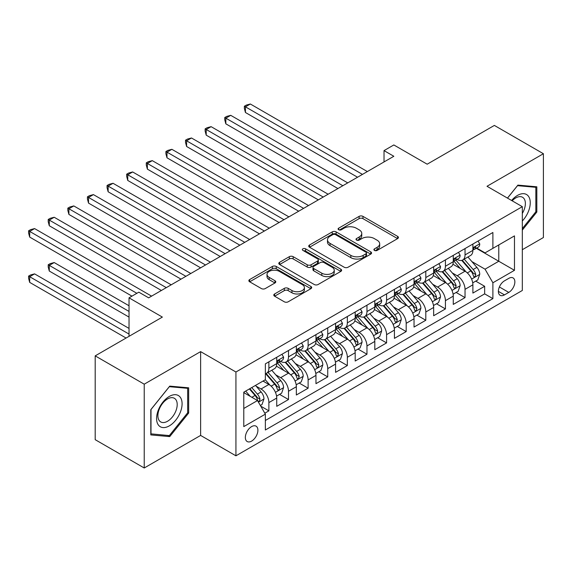 <?xml version="1.0" encoding="UTF-8"?>
<svg xmlns="http://www.w3.org/2000/svg" width="572" height="572" viewBox="0 0 572 572"><rect width="100%" height="100%" fill="white"/><g stroke="black" fill="none" stroke-linecap="round" stroke-linejoin="round"><path stroke-width="0.86" d="M374.467 250.414A1.909 1.101 0 0 0 377.162 250.414L397.626 238.603A2.724 1.573 0 0 0 398.419 237.494A2.724 1.573 0 0 0 397.626 236.379L362.97 216.373A2.724 1.573 0 0 0 359.116 216.373L338.66 228.185A1.909 1.101 0 0 0 338.102 228.964A1.909 1.101 0 0 0 338.66 229.744A1.909 1.101 0 0 0 341.355 229.744L344.001 228.214A8.716 5.034 0 0 1 356.327 228.214L359.209 229.88A8.716 5.034 0 0 1 361.761 233.433A8.716 5.034 0 0 1 359.209 236.994L356.563 238.524A1.909 1.101 0 0 0 356.006 239.303A1.909 1.101 0 0 0 356.563 240.076A1.909 1.101 0 0 0 359.259 240.076L361.904 238.553A8.716 5.034 0 0 1 374.231 238.553L377.12 240.219A8.716 5.034 0 0 1 379.672 243.772A8.716 5.034 0 0 1 377.12 247.333L374.467 248.863A1.909 1.101 0 0 0 373.909 249.635A1.909 1.101 0 0 0 374.467 250.414L374.467 248.863M251.623 441.091A8.88 5.127 120 0 0 257.421 433.269A8.88 5.127 120 0 0 256.063 426.154A8.88 5.127 120 0 0 251.623 426.598A8.88 5.127 120 0 0 245.824 434.42A8.88 5.127 120 0 0 247.183 441.534A8.88 5.127 120 0 0 251.623 441.091M274.596 293.965A2.724 1.573 0 0 0 273.795 295.073A2.724 1.573 0 0 0 274.596 296.189L284.313 301.801A2.724 1.573 0 0 0 288.166 301.801L310.882 288.681A2.724 1.573 0 0 0 311.683 287.573A2.724 1.573 0 0 0 310.882 286.458L276.226 266.452A2.724 1.573 0 0 0 272.379 266.452L249.657 279.565A2.724 1.573 0 0 0 248.863 280.68A2.724 1.573 0 0 0 249.657 281.789L261.404 288.574A2.724 1.573 0 0 0 265.258 288.574L274.975 282.961A2.724 1.573 0 0 0 275.775 281.846A2.724 1.573 0 0 0 274.975 280.738L269.155 277.37A7.286 4.204 0 0 1 267.017 274.396A7.286 4.204 0 0 1 271.514 270.513A7.286 4.204 0 0 1 279.451 271.428L302.266 284.599A7.286 4.204 0 0 1 304.404 287.573A7.286 4.204 0 0 1 299.907 291.455A7.286 4.204 0 0 1 291.97 290.547L288.166 288.352A2.724 1.573 0 0 0 284.313 288.352L274.596 293.965L274.596 296.189M522.315 249.707L543.4 237.53L543.4 153.725L494.365 125.418L427.177 164.2L393.836 144.952L384.026 150.615L393.836 156.278L148.641 297.833L138.839 292.17L129.029 297.833L129.029 336.336M144.23 384.184L144.23 467.989L200.622 435.428L200.622 351.623L144.23 384.184L95.195 355.87L162.376 317.088L129.029 297.833M200.622 351.623L235.936 372.007L522.315 206.671L522.315 290.476L235.936 455.812L235.936 372.007M543.4 153.725L487.008 186.286L522.315 206.671M344.194 267.231A2.724 1.573 0 0 0 348.048 267.231L370.763 254.111A2.724 1.573 0 0 0 371.564 253.003A2.724 1.573 0 0 0 370.763 251.887L336.107 231.882A2.724 1.573 0 0 0 332.26 231.882L309.538 244.995A2.724 1.573 0 0 0 308.737 246.11A2.724 1.573 0 0 0 309.538 247.218L344.194 267.231M303.653 250.829A1.909 1.101 0 0 1 305.591 251.094L305.591 248.834L340.826 269.176A2.724 1.573 0 0 1 341.62 270.284A2.724 1.573 0 0 1 340.826 271.4L318.103 284.513A2.724 1.573 0 0 1 314.257 284.513L279.601 264.507L279.601 262.283A2.724 1.573 0 0 0 278.8 263.392A2.724 1.573 0 0 0 279.601 264.507M279.601 262.283L289.325 256.671A2.724 1.573 0 0 1 293.171 256.671L307.228 264.786A2.724 1.573 0 0 0 311.075 264.786L317.531 261.061A2.724 1.573 0 0 0 318.325 259.945A2.724 1.573 0 0 0 317.531 258.837L302.895 250.386A1.909 1.101 0 0 1 302.338 249.607A1.909 1.101 0 0 1 303.51 248.591A1.909 1.101 0 0 1 305.591 248.834M144.23 467.989L95.195 439.675L95.195 355.87M264.815 413.206L268.883 410.853L260.746 406.156M256.113 386.157L261.039 388.996A11.097 6.406 60 0 1 268.883 402.588L276.734 398.055L276.734 406.327L288.502 399.528L279.579 394.38M275.733 374.832L280.652 377.67A11.097 6.406 60 0 1 288.502 391.262L296.346 386.736L296.346 395.002L308.115 388.209L299.192 383.054M295.345 363.506L300.271 366.352A11.097 6.406 60 0 1 308.115 379.937L315.966 375.411L315.966 383.676L327.735 376.884L318.804 371.728M314.957 352.18L319.884 355.026A11.097 6.406 60 0 1 327.735 368.611L335.578 364.085L335.578 372.351L347.347 365.558L338.424 360.403M334.577 340.855L339.503 343.7A11.097 6.406 60 0 1 347.347 357.293L355.191 352.76L355.191 361.025L366.959 354.232L358.036 349.077M354.19 329.529L359.116 332.375A11.097 6.406 60 0 1 366.959 345.967L374.81 341.434L374.81 349.699L386.579 342.907L377.649 337.752M373.809 318.204L378.728 321.049A11.097 6.406 60 0 1 386.579 334.641L394.423 330.108L394.423 338.374L406.192 331.581L397.268 326.426M393.422 306.885L398.348 309.724A11.097 6.406 60 0 1 406.192 323.316L414.035 318.783L414.035 327.055L425.804 320.256L416.881 315.108M413.034 295.56L417.96 298.398A11.097 6.406 60 0 1 425.804 311.99L433.655 307.457L433.655 315.73L445.424 308.93L436.5 303.782M432.654 284.234L437.573 287.072A11.097 6.406 60 0 1 445.424 300.665L453.267 296.139L453.267 304.404L465.036 297.612L465.036 289.339A11.097 6.406 -120 0 0 457.192 275.754L452.266 272.908M456.113 292.456L465.036 297.612M276.734 398.055A11.097 6.406 -120 0 0 268.883 384.47L262.998 381.074M296.346 386.736A11.097 6.406 -120 0 0 288.502 373.144L276.369 366.137M315.966 375.411A11.097 6.406 -120 0 0 308.115 361.819L295.989 354.819M335.578 364.085A11.097 6.406 -120 0 0 327.735 350.493L315.601 343.493M355.191 352.76A11.097 6.406 -120 0 0 347.347 339.167L335.213 332.168M374.81 341.434A11.097 6.406 -120 0 0 366.959 327.842L354.833 320.842M394.423 330.108A11.097 6.406 -120 0 0 386.579 316.523L374.446 309.516M414.035 318.783A11.097 6.406 -120 0 0 406.192 305.198L394.058 298.191M433.655 307.457A11.097 6.406 -120 0 0 425.804 293.872L413.678 286.865M453.267 296.139A11.097 6.406 -120 0 0 445.424 282.547L433.29 275.54M508.78 278.357L504.461 280.845A8.601 4.962 120 0 0 498.848 288.424A8.601 4.962 120 0 0 500.164 295.316A8.601 4.962 120 0 0 504.461 294.887L508.78 292.399A8.601 4.962 120 0 0 514.4 284.82A8.601 4.962 120 0 0 513.077 277.928A8.601 4.962 120 0 0 508.78 278.357M243.779 408.479L257.507 400.55L265.358 414.142L265.358 429.994L492.892 298.627L492.892 282.775L485.042 269.183L471.879 261.583M265.358 414.142L243.779 426.598L243.779 392.17L265.358 379.715L265.358 363.856L492.892 232.489L492.892 248.348L514.471 235.886L514.471 270.313L492.892 282.775M280.552 361.304L280.652 361.368A11.097 6.406 60 0 0 286.2 361.919L294.051 357.386A11.097 6.406 -120 0 0 296.346 352.309L296.346 345.967M300.164 349.978L300.271 350.043A11.097 6.406 60 0 0 305.82 350.593L313.663 346.06A11.097 6.406 -120 0 0 315.966 340.983L315.966 334.641M319.784 338.66L319.884 338.717A11.097 6.406 60 0 0 325.432 339.267L333.276 334.734A11.097 6.406 -120 0 0 335.578 329.658L335.578 323.316M339.396 327.334L339.503 327.391A11.097 6.406 60 0 0 345.052 327.942L352.895 323.409A11.097 6.406 -120 0 0 355.191 318.332L355.191 311.99M359.016 316.009L359.116 316.066A11.097 6.406 60 0 0 364.664 316.616L372.508 312.083A11.097 6.406 -120 0 0 374.81 307.007L374.81 300.665M378.628 304.683L378.728 304.74A11.097 6.406 60 0 0 384.277 305.291L392.127 300.765A11.097 6.406 -120 0 0 394.423 295.681L394.423 289.339M398.241 293.357L398.348 293.415A11.097 6.406 60 0 0 403.896 293.965L411.74 289.439A11.097 6.406 -120 0 0 414.035 284.356L414.035 278.013M417.86 282.032L417.96 282.096A11.097 6.406 60 0 0 423.509 282.639L431.352 278.114A11.097 6.406 -120 0 0 433.655 273.03L433.655 266.688M437.473 270.706L437.573 270.77A11.097 6.406 60 0 0 443.121 271.321L450.972 266.788A11.097 6.406 -120 0 0 453.267 261.711L453.267 255.369M265.358 420.484L484.656 293.872L484.656 286.286L472.887 293.078L472.887 284.813A11.097 6.406 -120 0 0 465.036 271.221L452.91 264.221M457.085 259.381L457.192 259.445A11.097 6.406 -120 0 0 462.741 259.995A11.097 6.406 -120 0 0 465.036 254.912L465.036 248.57M462.741 259.995L470.584 255.462A11.097 6.406 -120 0 0 472.887 250.386L472.887 244.044M268.883 361.819L268.883 368.161A11.097 6.406 60 0 1 266.588 373.237A11.097 6.406 60 0 1 265.358 373.688M266.588 373.237L274.431 368.711A11.097 6.406 -120 0 0 276.734 363.628L276.734 357.285M288.502 350.493L288.502 356.835A11.097 6.406 60 0 1 286.2 361.919M308.115 339.167L308.115 345.509A11.097 6.406 60 0 1 305.82 350.593M327.735 327.842L327.735 334.184A11.097 6.406 60 0 1 325.432 339.267M347.347 316.516L347.347 322.858A11.097 6.406 60 0 1 345.052 327.942M366.959 305.198L366.959 311.54A11.097 6.406 60 0 1 364.664 316.616M386.579 293.872L386.579 300.214A11.097 6.406 60 0 1 384.277 305.291M406.192 282.547L406.192 288.889A11.097 6.406 60 0 1 403.896 293.965M425.804 271.221L425.804 277.563A11.097 6.406 60 0 1 423.509 282.639M445.424 259.895L445.424 266.237A11.097 6.406 60 0 1 443.121 271.321M445.424 300.665L445.424 308.93M425.804 311.99L425.804 320.256M406.192 323.316L406.192 331.581M386.579 334.641L386.579 342.907M366.959 345.967L366.959 354.232M347.347 357.293L347.347 365.558M327.735 368.611L327.735 376.884M308.115 379.937L308.115 388.209M288.502 391.262L288.502 399.528M268.883 402.588L268.883 410.853M257.507 400.55L243.779 392.621M485.042 269.183L498.777 261.254L498.777 244.945L514.471 235.886M476.312 248.284L514.471 270.313M476.705 248.062L485.042 252.874L492.892 248.348M200.622 435.428L235.936 455.812M384.026 150.615L384.026 161.94M475.725 281.131L484.656 286.286M484.656 293.872L492.892 298.627M522.315 230.101L536.829 212.04L536.829 186.801L517.903 185.113L507.464 198.098M150.801 434.913L169.734 436.6L188.66 413.055L188.66 387.816L169.734 386.129L150.801 409.674L150.801 434.913M535.85 211.476L536.829 212.04M187.68 412.491L188.66 413.055M167.732 435.449L169.734 436.6M375.232 250.686L377.12 249.599A8.716 5.034 0 0 0 379.672 246.039L379.672 243.772M361.761 233.433L361.761 235.7A8.716 5.034 0 0 1 359.209 239.26L357.328 240.347M397.59 238.624L362.97 218.64A2.724 1.573 0 0 0 359.116 218.64L339.418 230.008M370.727 254.132L336.107 234.148A2.724 1.573 0 0 0 332.26 234.148L309.574 247.24M365.951 253.775A1.909 1.101 0 0 0 366.509 253.003A1.909 1.101 0 0 0 365.951 252.223L335.528 234.656A1.909 1.101 0 0 0 332.832 234.656L330.044 236.272A8.716 5.034 0 0 0 327.491 239.825A8.716 5.034 0 0 0 330.044 243.386L350.836 255.391A8.716 5.034 0 0 0 363.156 255.391L365.951 253.775L365.951 256.041A1.909 1.101 0 0 0 366.509 255.262L366.509 253.003M327.491 239.825L327.491 242.092A8.716 5.034 0 0 0 330.044 245.653L330.044 243.386M365.951 256.041L363.156 257.657A8.716 5.034 0 0 1 350.836 257.657L330.044 245.653M279.637 264.529L289.325 258.93L289.325 256.671M318.325 259.945L318.325 262.212A2.724 1.573 0 0 1 317.531 263.327L311.075 267.045A2.724 1.573 0 0 1 307.228 267.045L293.171 258.93A2.724 1.573 0 0 0 289.325 258.93M305.591 251.094L340.79 271.421M321.814 273.202A7.286 4.204 0 0 0 329.751 274.117A7.286 4.204 0 0 0 334.248 270.227A7.286 4.204 0 0 0 332.11 267.26L324.074 262.612A2.724 1.573 0 0 0 320.227 262.612L313.771 266.337A2.724 1.573 0 0 0 312.977 267.453A2.724 1.573 0 0 0 313.771 268.561L321.814 273.202L321.814 275.468A7.286 4.204 0 0 0 329.751 276.383A7.286 4.204 0 0 0 334.248 272.494L334.248 270.227M312.977 267.453L312.977 269.719A2.724 1.573 0 0 0 313.771 270.828L313.771 268.561M321.814 275.468L313.771 270.828M304.404 287.573L304.404 289.84A7.286 4.204 0 0 1 299.907 293.722A7.286 4.204 0 0 1 291.97 292.807L288.166 290.612A2.724 1.573 0 0 0 284.313 290.612L274.632 296.21M267.017 274.396L267.017 276.662A7.286 4.204 0 0 0 269.155 279.637L269.155 277.37M274.939 282.976L269.155 279.637M310.846 288.703L276.226 268.718A2.724 1.573 0 0 0 272.379 268.718L249.692 281.81M472.715 282.868L477.784 279.944L479.751 274.281A7.35 4.247 -120 0 0 476.884 267.374L467.925 257M466.13 271.936L455.884 260.081M460.296 268.483L454.354 261.604A17.618 10.167 -120 0 0 453.81 260.989M245.445 157.808L318.318 199.878L206.213 135.156L206.213 129.494L211.118 126.662L328.121 194.215M461.74 260.389L470.806 270.885A7.35 4.247 60 0 1 473.423 275.954L473.959 276.819L474.953 276.684L475.782 274.589A7.35 4.247 -120 0 0 473.158 269.526L464.199 259.152M462.276 260.217L472.014 271.5A3.747 2.159 60 0 1 472.958 272.966L475.782 274.589M478.085 241.041L479.751 243.929A7.35 4.247 60 0 1 478.228 247.183L474.503 249.335A7.35 4.247 -120 0 0 475.782 247.64L475.625 246.99M362.448 174.396L245.445 106.842L250.35 104.011L367.353 171.564M473.13 249.678L473.158 249.678A7.35 4.247 -120 0 0 474.503 249.335M474.832 247.09L475.782 247.64C475.318 246.532 474.531 246.982 473.423 248.999A7.35 4.247 60 0 1 472.887 250.043M357.543 177.227L245.445 112.505L245.445 106.842L244.366 106.22L246.332 105.091L250.35 104.011M245.445 112.505L244.366 108.487L244.366 106.22M522.315 220.985A18.032 10.41 120 0 0 530.022 200.071A18.032 10.41 120 0 0 517.51 195.402A18.032 10.41 120 0 0 511.604 200.486M522.315 213.427A13.649 7.879 120 0 0 522.543 197.268A13.649 7.879 120 0 0 515.722 197.948A13.649 7.879 120 0 0 512.147 200.801M507.5 198.119L517.51 185.671L535.85 187.309L535.85 211.762L522.315 228.6M534.634 186.608L535.85 187.309M180.38 412.126A18.032 10.41 120 0 0 175.711 394.709A18.032 10.41 120 0 0 158.294 410.153A18.032 10.41 120 0 0 162.963 427.57A18.032 10.41 120 0 0 180.38 412.126M175.911 410.853A13.649 7.879 120 0 0 174.374 398.284A13.649 7.879 120 0 0 159.188 409.359A13.649 7.879 120 0 0 160.725 421.929A13.649 7.879 120 0 0 175.911 410.853M151.001 433.955L151.001 409.502L169.341 386.686L187.68 388.324L187.68 412.777L169.341 435.592L150.801 433.841M186.465 387.623L187.68 388.324M453.103 294.194L458.172 291.27L460.131 285.607A7.35 4.247 -120 0 0 457.271 278.7L448.305 268.325M446.51 283.262L436.272 271.407M440.683 279.808L434.741 272.93A17.618 10.167 -120 0 0 434.191 272.315M225.833 169.126L298.698 211.197L186.601 146.482L186.601 140.819L191.506 137.988L308.508 205.534M442.127 271.714L451.186 282.21A7.35 4.247 60 0 1 453.81 287.273L454.347 288.145L455.341 288.009L456.163 285.914A7.35 4.247 -120 0 0 453.546 280.852L444.58 270.477M442.656 271.543L452.395 282.825A3.747 2.159 60 0 1 453.339 284.284L456.163 285.914M433.49 305.519L438.56 302.588L440.519 296.925A7.35 4.247 -120 0 0 437.651 290.025L428.693 279.651M426.898 294.587L416.652 282.725M421.071 291.134L415.122 284.248A17.618 10.167 -120 0 0 414.578 283.64M206.213 180.452L279.086 222.522L166.988 157.8L166.988 152.145L171.886 149.313L288.896 216.859M422.508 283.04L431.574 293.536A7.35 4.247 60 0 1 434.198 298.598L434.727 299.471L435.721 299.335L436.55 297.24A7.35 4.247 -120 0 0 433.926 292.178L424.967 281.803M423.044 282.868L432.782 294.144A3.747 2.159 60 0 1 433.726 295.61L436.55 297.24M413.871 316.845L418.94 313.914L420.899 308.251A7.35 4.247 -120 0 0 418.039 301.351L409.08 290.976M407.285 305.913L397.039 294.051M401.451 302.459L395.509 295.574A17.618 10.167 -120 0 0 394.959 294.966M186.601 191.777L259.466 233.848L147.369 169.126L147.369 163.463L152.274 160.632L269.276 228.185M402.895 294.365L411.962 304.862A7.35 4.247 60 0 1 414.578 309.924L415.115 310.796L416.109 310.653L416.931 308.565A7.35 4.247 -120 0 0 414.314 303.503L405.348 293.129M403.424 294.194L413.17 305.469A3.747 2.159 60 0 1 414.114 306.935L416.931 308.565M394.258 328.164L399.327 325.239L401.287 319.576A7.35 4.247 -120 0 0 398.427 312.677L389.461 302.302M387.666 317.238L377.427 305.377M381.839 313.785L375.89 306.899A17.618 10.167 -120 0 0 375.346 306.285M166.988 203.103L239.854 245.173L127.756 180.452L127.756 174.789L132.661 171.957L249.664 239.511M383.276 305.691L392.342 316.187A7.35 4.247 60 0 1 394.966 321.25L395.502 322.122L396.496 321.979L397.318 319.891A7.35 4.247 -120 0 0 394.694 314.829L385.735 304.447M383.812 305.519L393.55 316.795A3.747 2.159 60 0 1 394.494 318.261L397.318 319.891M458.465 252.366L460.131 255.255A7.35 4.247 60 0 1 458.608 258.508L454.883 260.653A7.35 4.247 -120 0 0 456.163 258.966L456.013 258.308M342.835 185.721L225.833 118.168L230.738 115.337L347.74 182.89M453.51 261.004L453.546 261.004A7.35 4.247 -120 0 0 454.883 260.653M455.212 258.415L456.163 258.966C455.705 257.858 454.919 258.308 453.81 260.324A7.35 4.247 60 0 1 453.267 261.368M337.93 188.553L225.833 123.831L225.833 118.168L224.753 117.546L226.712 116.409L230.738 115.337M225.833 123.831L224.753 119.813L224.753 117.546M438.853 263.692L440.519 266.581A7.35 4.247 60 0 1 438.996 269.827L435.271 271.979A7.35 4.247 -120 0 0 436.55 270.291L436.393 269.634M323.223 197.047L205.133 128.872L207.1 127.735L211.118 126.662M433.898 272.329L433.926 272.329A7.35 4.247 -120 0 0 435.271 271.979M435.599 269.741L436.55 270.291C436.086 269.183 435.299 269.634 434.198 271.65A7.35 4.247 60 0 1 433.655 272.694M206.213 135.156L205.133 131.131L205.133 128.872M419.233 275.018L420.899 277.899A7.35 4.247 60 0 1 419.383 281.152L415.651 283.304A7.35 4.247 -120 0 0 416.931 281.61L416.781 280.959M303.603 208.365L185.521 140.197L187.48 139.06L191.506 137.988M414.285 283.648L414.314 283.648A7.35 4.247 -120 0 0 415.651 283.304M415.987 281.067L416.931 281.61C416.473 280.509 415.687 280.959 414.578 282.968A7.35 4.247 60 0 1 414.035 284.019M186.601 146.482L185.521 142.457L185.521 140.197M399.621 286.336L401.287 289.225A7.35 4.247 60 0 1 399.764 292.478L396.038 294.63A7.35 4.247 -120 0 0 397.318 292.935L397.161 292.285M283.991 219.691L165.909 151.516L167.868 150.386L171.886 149.313M394.666 294.973L394.694 294.973A7.35 4.247 -120 0 0 396.038 294.63M396.367 292.392L397.318 292.935C396.854 291.827 396.074 292.285 394.966 294.294A7.35 4.247 60 0 1 394.423 295.345M166.988 157.8L165.909 153.782L165.909 151.516M374.646 339.489L379.708 336.565L381.674 330.902A7.35 4.247 -120 0 0 378.807 324.002L369.848 313.62M368.053 328.564L357.807 316.702M362.226 325.111L356.277 318.225A17.618 10.167 -120 0 0 355.734 317.61M147.369 214.428L220.241 256.499L108.137 191.777L108.137 186.114L113.041 183.283L230.044 250.836M363.663 317.017L372.729 327.513A7.35 4.247 60 0 1 375.346 332.575L375.883 333.447L376.877 333.304L377.706 331.217A7.35 4.247 -120 0 0 375.082 326.154L366.123 315.773M364.2 316.845L373.938 328.121A3.747 2.159 60 0 1 374.882 329.586L377.706 331.217M380.008 297.662L381.674 300.55A7.35 4.247 60 0 1 380.151 303.803L376.426 305.956A7.35 4.247 -120 0 0 377.706 304.261L377.549 303.61M264.371 231.017L146.289 162.841L148.255 161.712L152.274 160.632M375.053 306.299L375.082 306.299A7.35 4.247 -120 0 0 376.426 305.956M376.755 303.718L377.706 304.261C377.241 303.153 376.455 303.61 375.346 305.62A7.35 4.247 60 0 1 374.81 306.671M147.369 169.126L146.289 165.108L146.289 162.841M355.026 350.815L360.095 347.89L362.055 342.228A7.35 4.247 -120 0 0 359.195 335.328L350.236 324.946M348.434 339.89L338.195 328.028M342.607 336.436L336.665 329.551A17.618 10.167 -120 0 0 336.114 328.936M127.756 225.754L200.622 267.825L88.524 203.103L88.524 197.44L93.429 194.609L210.432 262.162M344.051 328.342L353.117 338.838A7.35 4.247 60 0 1 355.734 343.901L356.27 344.773L357.264 344.63L358.086 342.542A7.35 4.247 -120 0 0 355.469 337.473L346.503 327.098M344.58 328.171L354.325 339.446A3.747 2.159 60 0 1 355.269 340.912L358.086 342.542M360.389 308.987L362.055 311.876A7.35 4.247 60 0 1 360.539 315.129L356.806 317.281A7.35 4.247 -120 0 0 358.086 315.587L357.936 314.936M244.759 242.342L126.677 174.167L128.636 173.037L132.661 171.957M355.441 317.624L355.469 317.624A7.35 4.247 -120 0 0 356.806 317.281M357.142 315.036L358.086 315.587C357.629 314.478 356.842 314.936 355.734 316.945A7.35 4.247 60 0 1 355.191 317.989M127.756 180.452L126.677 176.433L126.677 174.167M335.414 362.14L340.483 359.216L342.442 353.553A7.35 4.247 -120 0 0 339.582 346.646L330.616 336.272M328.821 351.208L318.575 339.353M322.994 347.762L317.045 340.876A17.618 10.167 -120 0 0 316.502 340.261M108.137 237.08L181.009 279.15L68.912 214.428L68.912 208.766L73.809 205.934L190.819 273.488M324.431 339.668L333.497 350.157A7.35 4.247 60 0 1 336.122 355.226L336.658 356.099L337.644 355.956L338.474 353.868A7.35 4.247 -120 0 0 335.85 348.798L326.891 338.424M324.967 339.496L334.706 350.772A3.747 2.159 60 0 1 335.65 352.238L338.474 353.868M340.776 320.313L342.442 323.201A7.35 4.247 60 0 1 340.919 326.455L337.194 328.607A7.35 4.247 -120 0 0 338.474 326.912L338.317 326.262M225.146 253.668L107.064 185.492L109.023 184.363L113.041 183.283M335.821 328.95L335.85 328.95A7.35 4.247 -120 0 0 337.194 328.607M337.523 326.362L338.474 326.912C338.009 325.804 337.23 326.255 336.122 328.271A7.35 4.247 60 0 1 335.578 329.315M108.137 191.777L107.064 187.759L107.064 185.492M315.794 373.466L320.863 370.542L322.83 364.879A7.35 4.247 -120 0 0 319.962 357.972L311.004 347.597M309.209 362.534L298.963 350.679M303.375 359.08L297.433 352.202A17.618 10.167 -120 0 0 296.889 351.587M88.524 248.405L161.397 290.476L49.292 225.754L49.292 220.091L54.197 217.26L171.2 284.813M304.819 350.986L313.885 361.483A7.35 4.247 60 0 1 316.502 366.552L317.038 367.417L318.032 367.281L318.861 365.186A7.35 4.247 -120 0 0 316.237 360.124L307.278 349.749M305.355 350.815L315.093 362.097A3.747 2.159 60 0 1 316.037 363.563L318.861 365.186M321.157 331.638L322.83 334.527A7.35 4.247 60 0 1 321.307 337.78L317.582 339.932A7.35 4.247 -120 0 0 318.861 338.238L318.704 337.587M205.527 264.993L87.444 196.818L89.404 195.688L93.429 194.609M316.209 340.276L316.237 340.276A7.35 4.247 -120 0 0 317.582 339.932M317.91 337.687L318.861 338.238C318.397 337.13 317.61 337.58 316.502 339.596A7.35 4.247 60 0 1 315.966 340.64M88.524 203.103L87.444 199.085L87.444 196.818M296.182 384.792L301.251 381.867L303.21 376.204A7.35 4.247 -120 0 0 300.35 369.297L291.384 358.923M289.589 373.859L279.35 362.005M283.762 370.406L277.82 363.527A17.618 10.167 -120 0 0 277.27 362.913M68.912 259.724L131.968 296.139M285.206 362.312L294.265 372.808A7.35 4.247 60 0 1 296.889 377.87L297.426 378.743L298.42 378.607L299.242 376.512A7.35 4.247 -120 0 0 296.625 371.45L287.659 361.075M285.735 362.14L295.474 373.423A3.747 2.159 60 0 1 296.418 374.882L299.242 376.512M276.569 396.117L281.638 393.186L283.598 387.523A7.35 4.247 -120 0 0 280.73 380.623L271.772 370.248M269.977 385.185L265.286 379.751M264.15 381.731L263.385 380.852M129.029 305.763L54.197 262.555L49.292 265.387L49.292 271.049L129.029 317.088M265.587 373.638L274.653 384.134A7.35 4.247 60 0 1 277.277 389.196L277.806 390.068L278.8 389.932L279.629 387.837A7.35 4.247 -120 0 0 277.005 382.775L268.046 372.401M266.123 373.466L275.861 384.741A3.747 2.159 60 0 1 276.805 386.207L279.629 387.837M49.292 271.049L48.212 267.031L48.212 264.764L129.029 311.425M48.212 264.764L50.179 263.635L54.197 262.555M301.544 342.964L303.21 345.853A7.35 4.247 60 0 1 301.687 349.106L297.962 351.251A7.35 4.247 -120 0 0 299.242 349.563L299.092 348.906M185.914 276.319L67.832 208.144L69.791 207.007L73.809 205.934M296.589 351.601L296.625 351.601A7.35 4.247 -120 0 0 297.962 351.251M298.291 349.013L299.242 349.563C298.777 348.455 297.998 348.906 296.889 350.922A7.35 4.247 60 0 1 296.346 351.966M68.912 214.428L67.832 210.41L67.832 208.144M281.932 354.29L283.598 357.178A7.35 4.247 60 0 1 282.075 360.424L278.349 362.577A7.35 4.247 -120 0 0 279.629 360.889L279.472 360.231M166.295 287.644L48.212 219.469L50.179 218.332L54.197 217.26M276.977 362.927L277.005 362.927A7.35 4.247 -120 0 0 278.349 362.577M278.678 360.339L279.629 360.889C279.165 359.781 278.378 360.231 277.277 362.248A7.35 4.247 60 0 1 276.734 363.291M49.292 225.754L48.212 221.729L48.212 219.469M260.353 405.476L262.019 404.511L263.978 398.848A7.35 4.247 -120 0 0 261.118 391.949L255.477 385.414M250.207 396.332L245.667 391.076M244.53 393.057L243.779 392.185M129.029 328.414L34.585 273.881L29.68 276.712L29.68 282.375L126.083 338.038M249.392 388.924L255.04 395.459A7.35 4.247 60 0 1 257.657 400.522L258.194 401.394L259.188 401.251L260.01 399.163A7.35 4.247 -120 0 0 257.393 394.101L251.751 387.566M249.85 388.667L256.249 396.067A3.747 2.159 60 0 1 257.193 397.533L260.01 399.163M29.68 282.375L28.6 278.357L28.6 276.09L129.029 334.077M28.6 276.09L30.559 274.96L34.585 273.881M136.872 293.307L29.68 231.417L34.585 228.585L151.587 296.132M131.975 296.132L29.68 237.08L29.68 231.417L28.6 230.795L30.559 229.658L34.585 228.585M29.68 237.08L28.6 233.054L28.6 230.795M261.039 388.996L268.883 384.47M280.652 377.67L288.502 373.144M300.271 366.352L308.115 361.819M319.884 355.026L327.735 350.493M339.503 343.7L347.347 339.167M359.116 332.375L366.959 327.842M378.728 321.049L386.579 316.523M398.348 309.724L406.192 305.198M417.96 298.398L425.804 293.872M437.573 287.072L445.424 282.547M457.192 275.754L465.036 271.221M465.036 254.912L472.887 250.386M268.883 368.161L276.734 363.628M288.502 356.835L296.346 352.309M308.115 345.509L315.966 340.983M327.735 334.184L335.578 329.658M347.347 322.858L355.191 318.332M366.959 311.54L374.81 307.007M386.579 300.214L394.423 295.681M406.192 288.889L414.035 284.356M425.804 277.563L433.655 273.03M445.424 266.237L453.267 261.711M465.036 289.339L472.887 284.813M499.37 286.965L508.78 292.399M498.384 291.377L504.461 294.887M377.12 249.599L377.12 247.333M356.563 240.076L356.563 238.524M359.209 239.26L359.209 236.994M338.66 229.744L338.66 228.185M359.116 218.64L359.116 216.373M362.97 218.64L362.97 216.373M397.626 238.603L397.626 236.379M309.538 247.218L309.538 244.995M332.26 234.148L332.26 231.882M336.107 234.148L336.107 231.882M370.763 254.111L370.763 251.887M350.836 257.657L350.836 255.391M363.156 257.657L363.156 255.391M293.171 258.93L293.171 256.671M307.228 267.045L307.228 264.786M311.075 267.045L311.075 264.786M317.531 263.327L317.531 261.061M340.826 271.4L340.826 269.176M284.313 290.612L284.313 288.352M288.166 290.612L288.166 288.352M291.97 292.807L291.97 290.547M274.975 282.961L274.975 280.738M249.657 281.789L249.657 279.565M272.379 268.718L272.379 266.452M276.226 268.718L276.226 266.452M310.882 288.681L310.882 286.458M471.6 279.1L479.701 274.424M473.158 269.526L476.884 267.374M467.295 272.908L470.806 270.885M479.701 243.844L472.887 247.776M451.98 290.426L460.081 285.743M453.546 280.852L457.271 278.7M447.683 284.234L451.186 282.21M432.368 301.744L440.469 297.068M433.926 292.178L437.651 290.025M428.071 295.56L431.574 293.536M412.755 313.07L420.856 308.394M414.314 303.503L418.039 301.351M408.451 306.885L411.962 304.862M393.136 324.395L401.237 319.719M394.694 314.829L398.427 312.677M388.838 318.211L392.342 316.187M460.081 255.169L453.267 259.102M440.469 266.495L433.655 270.427M420.856 277.82L414.035 281.753M401.237 289.139L394.423 293.078M373.523 335.721L381.624 331.045M375.082 326.154L378.807 324.002M369.226 329.536L372.729 327.513M381.624 300.464L374.81 304.404M353.904 347.047L362.012 342.371M355.469 337.473L359.195 335.328M349.606 340.862L353.117 338.838M362.012 311.79L355.191 315.73M334.291 358.372L342.392 353.696M335.85 348.798L339.582 346.646M329.994 352.188L333.497 350.157M342.392 323.116L335.578 327.055M314.679 369.698L322.78 365.022M316.237 360.124L319.962 357.972M310.374 363.506L313.885 361.483M322.78 334.441L315.966 338.374M295.059 381.023L303.16 376.34M296.625 371.45L300.35 369.297M290.762 374.832L294.265 372.808M275.447 392.342L283.548 387.666M277.005 382.775L280.73 380.623M271.149 386.157L274.653 384.134M303.16 345.767L296.346 349.699M283.548 357.092L276.734 361.025M258.444 402.166L263.935 398.991M257.393 394.101L261.118 391.949M251.866 397.29L255.04 395.459"/></g></svg>
